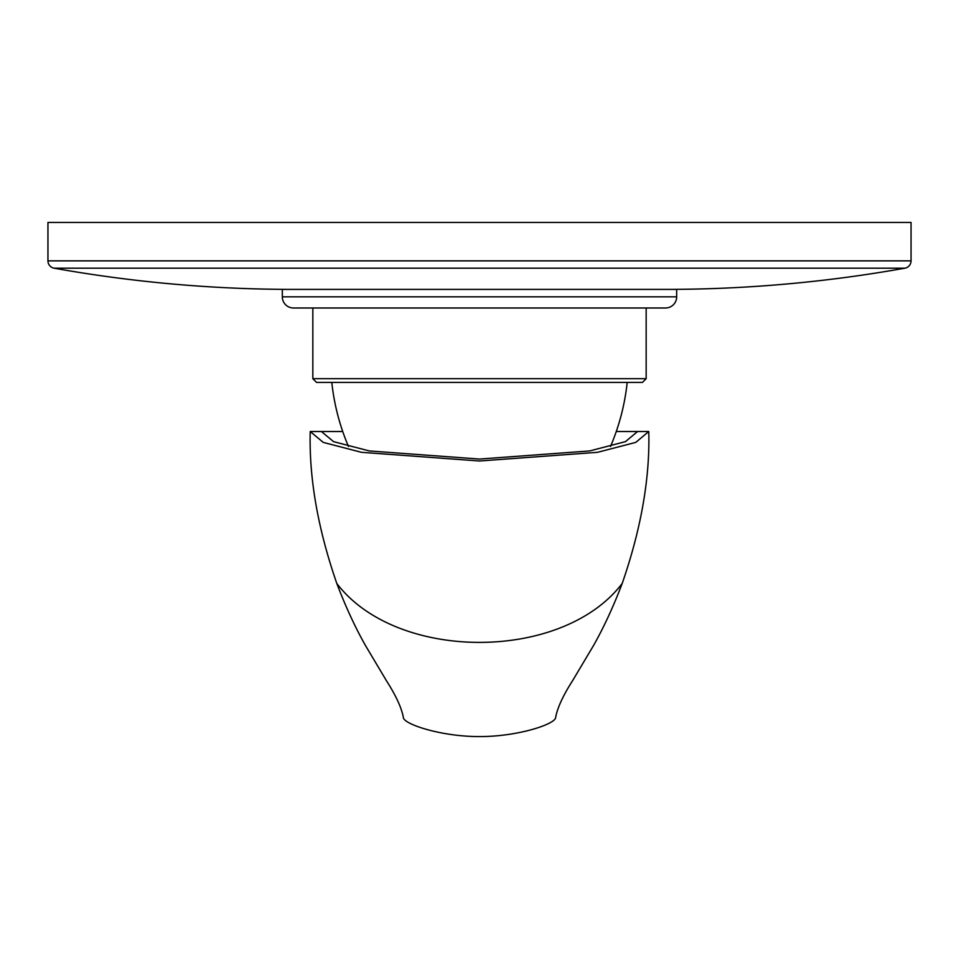 <?xml version="1.0" encoding="UTF-8"?>
<svg xmlns="http://www.w3.org/2000/svg" width="959" height="959" viewBox="0 0 959 959"><rect width="100%" height="100%" fill="white"/><g stroke="black" fill="none" stroke-linecap="round" stroke-linejoin="round"><path stroke-width="1.44" d="M312.838 307.995L312.838 378.685L646.162 378.685L646.162 307.995M312.838 378.685L316.554 382.401L642.446 382.401L646.162 378.685M331.802 382.401A223.219 223.219 0 0 0 348.501 446.498M627.198 382.401A223.219 223.219 0 0 1 610.499 446.498M321.385 431.514L333.588 441.655L369.371 450.946L479.5 459.061L589.629 450.946L625.412 441.655L637.615 431.514L648.775 431.514L635.745 442.399L597.553 452.312L479.5 461.003L361.447 452.312L323.255 442.399L310.225 431.514L342.723 431.514M616.277 431.514L637.615 431.514M648.775 431.514C649.998 478.157 641.139 528.805 622.199 583.456C613.544 606.268 604.026 626.874 593.681 645.275L572.487 680.854C563.077 695.551 557.467 707.73 555.645 717.392C555.932 723.817 519.514 736.26 481.274 736.572L477.726 736.572C439.462 736.26 403.056 723.805 403.355 717.392C401.533 707.73 395.923 695.551 386.513 680.854L365.319 645.275C354.974 626.874 345.456 606.268 336.801 583.456C317.861 528.805 309.002 478.157 310.225 431.514M665.51 289.402A1361.612 1361.612 0 0 0 904.912 268.184L54.088 268.184A1361.612 1361.612 0 0 0 293.49 289.402M904.912 268.184A7.444 7.444 0 0 0 911.05 260.86L47.95 260.86A7.444 7.444 0 0 0 54.088 268.184M911.05 260.86L911.05 222.428L47.95 222.428L47.95 260.86M282.33 289.402L676.67 289.402L676.67 296.834L282.33 296.834L282.33 289.402M282.33 296.834A11.16 11.16 0 0 0 293.49 307.995L665.51 307.995A11.16 11.16 0 0 0 676.67 296.834M622.199 583.456C562.501 662.034 396.499 662.034 336.801 583.456"/></g></svg>
